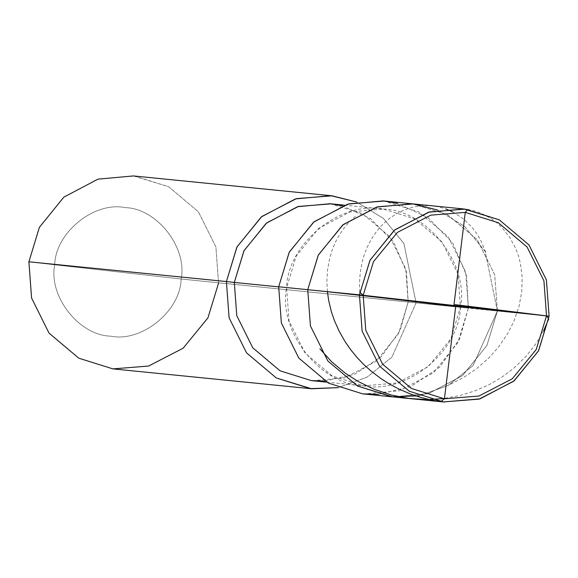 <?xml version="1.0" encoding="UTF-8"?>
<svg xmlns="http://www.w3.org/2000/svg" width="578" height="578" viewBox="0 0 578 578"><rect width="100%" height="100%" fill="white"/><g stroke="black" fill="none" stroke-linecap="round" stroke-linejoin="round"><path stroke-width="0.43" stroke-dasharray="2.89 2.17" d="M419.129 395.836L448.196 385.41L473.115 365.469L497.398 311.036L307.742 289.686L497.398 311.036L549.1 316.202L497.398 311.036L485.166 251.466L464.502 226.338L437.712 210.052L464.502 226.338L485.166 251.466L497.398 311.036L486.914 345.485L462.508 375.649L428.363 393.669L392.91 396.898L428.363 393.669L462.508 375.649L486.914 345.485L497.398 311.036L307.742 289.686L497.398 311.036L494.725 274.796L477.269 239.733L447.531 214.64L412.222 203.817L447.531 214.64L477.269 239.733L494.725 274.796L497.398 311.036L473.115 365.469L448.196 385.41L419.129 395.836M133.388 175.929L168.689 186.752L198.435 211.844L215.883 246.907L218.556 283.148L215.883 246.907L198.435 211.844L168.689 186.752L134.544 176.052L98.881 178.891L64.324 196.744L39.542 227.053L28.9 261.798L54.7 264.775C48.306 296.254 79.107 335.522 110.709 336.165C141.668 342.566 180.401 311.13 181.138 279.008L54.7 264.775C55.445 232.652 94.178 201.216 125.13 207.61C156.732 208.261 187.532 247.521 181.138 279.008L497.398 311.036L468.353 308.132L466.562 275.504L452.762 243.114L428.016 217.631L397.585 203.499M383.178 200.913L418.486 211.736L448.225 236.828L465.673 271.891L468.353 308.132L457.87 342.581L433.464 372.745L399.319 390.764L363.865 393.994M278.69 286.775L286.594 287.671C287.613 243.504 340.876 200.277 383.438 209.07C426.889 209.959 469.242 263.951 460.449 307.243L457.993 274.023L441.997 241.879L414.737 218.881L383.438 209.07L349.878 211.916L318.579 228.433L296.211 256.09L286.594 287.671L278.69 286.775M330.089 203.731L362.457 213.65L389.716 236.648L405.713 268.792L408.169 302.012L406.471 271.855L393.575 241.965L370.549 218.607L342.371 205.862M356.662 202.025L383.359 218.368L403.914 243.475L416.073 302.901L403.914 243.475L383.359 218.368L356.662 202.025M378.503 394.312L410.727 386.66L439.685 367.153L459.647 338.975L468.353 308.132L181.138 279.008C187.532 247.521 156.732 208.261 125.13 207.61C94.178 201.216 55.445 232.652 54.7 264.775L181.138 279.008C180.401 311.13 141.668 342.566 110.709 336.165C79.107 335.522 48.306 296.254 54.7 264.775L28.9 261.798M460.449 307.243C459.431 351.402 406.175 394.63 363.613 385.837C320.161 384.948 277.801 330.956 286.594 287.671L289.051 320.891L305.047 353.028L332.307 376.025L363.613 385.837L397.173 382.99L428.464 366.474L450.84 338.816L460.449 307.243M324.85 381.061L354.625 374.306L381.502 356.489L400.077 330.522L408.169 302.012L398.553 333.585L376.184 361.243L344.885 377.759L312.387 380.721M416.073 302.901L391.891 357.211L367.073 377.159L338.101 387.65L367.073 377.159L391.891 357.211L416.073 302.901M218.556 283.148L208.073 317.597L183.667 347.761L149.529 365.78L114.076 369.01M327.401 291.652L326.873 280.843L327.502 270.186L329.727 257.94L332.755 248.323L336.779 239.364L342.805 229.639L348.722 222.508L355.34 216.345M359.783 292.165L359.502 283.451L360.195 272.823L362.009 262.593L364.234 254.782L367.117 247.37L371.567 238.757L376.899 230.954L383.004 224.069L389.789 218.173L397.137 213.347L404.918 209.641L413.017 207.097L421.304 205.754L429.642 205.616L437.9 206.686L445.891 208.925M452.646 211.851L463.614 219.004L472.349 227.66L476.669 233.433L480.441 239.74L485.592 251.907M467.732 209.446L474.256 210.84L480.607 212.986L491.105 218.498L496.639 222.602L501.769 227.364L509.601 237.153L515.735 248.569L518.394 255.722L520.388 263.257L522.194 277.18L521.746 291.731L518.986 306.557L513.9 321.274L507.722 333.535L498.474 347.111L488.901 357.869L475.997 369.125L463.607 377.456L450.175 384.406M543.681 330.638L536.247 343.318L526.009 356.402L513.806 368.229L501.942 377.131L488.959 384.724L475.037 390.858L460.37 395.431L442.986 398.625M382.376 208.961L344.423 205.161M364.675 385.952L326.722 382.152"/><path stroke-width="0.87" d="M397.585 203.499L384.341 201.036L348.671 203.875L314.114 221.728L289.332 252.037L278.69 286.775L307.742 289.686L310.415 325.92L327.863 360.99L357.609 386.075L392.91 396.898L357.609 386.075L327.863 360.99L310.415 325.92L307.742 289.686L310.415 325.92L327.863 360.99L357.609 386.075L391.754 396.775L419.129 395.836L391.754 396.775L357.609 386.075L327.863 360.99L310.415 325.92L307.742 289.686L318.225 255.238L342.631 225.066L376.769 207.047L412.222 203.817L376.769 207.047L342.631 225.066L318.225 255.238L307.742 289.686L359.444 294.852L370.079 260.114L394.861 229.806L429.418 211.953L465.088 209.113L499.233 219.813L528.971 244.899L546.42 279.962L549.1 316.202L363.179 295.271L373.467 261.682L397.426 232.385L430.827 215.132L465.304 212.386L498.315 222.725L527.064 246.979L543.934 280.872L546.521 315.906L543.934 280.872L527.064 246.979L498.315 222.725L465.304 212.386L430.827 215.132L397.426 232.385L373.467 261.682L363.179 295.271L307.742 289.686L318.377 254.941L343.159 224.632L377.716 206.78L413.386 203.94L437.712 210.052L413.386 203.94L377.716 206.78L343.159 224.632L318.377 254.941L307.742 289.686L278.69 286.775L289.181 252.333L313.587 222.162L347.725 204.142L383.178 200.913L463.924 208.99L428.471 212.22L394.333 230.239L369.927 260.403L359.444 294.852L546.521 315.906L536.232 349.488L512.281 378.792L478.873 396.046L444.395 398.791L411.392 388.452L382.636 364.198L365.773 330.298L363.179 295.271L365.773 330.298L382.636 364.198L411.392 388.452L444.395 398.791L478.873 396.046L512.281 378.792L536.232 349.488L546.521 315.906L549.1 316.202L546.42 279.962L528.971 244.899L499.233 219.813L463.924 208.99M549.1 316.202L538.458 350.947L513.676 381.256L479.119 399.109L443.456 401.948L409.311 391.248L379.565 366.156L362.117 331.093L359.444 294.852L362.117 331.093L379.565 366.156L409.311 391.248L443.456 401.948L480.065 398.842L514.21 380.823L538.617 350.651L549.1 316.202M342.371 205.862L331.158 203.839L298.458 206.447L266.783 222.812L244.068 250.592L234.314 282.44L278.683 286.876L234.314 282.44L243.923 250.859L266.299 223.209L297.591 206.693L330.089 203.731L344.423 205.161M326.722 382.152L311.325 380.606L280.027 370.801L252.767 347.804L236.77 315.66L234.314 282.44L226.41 281.551L237.052 246.806L261.834 216.497L296.391 198.644L332.054 195.805L356.662 202.025L330.898 195.682L295.445 198.911L261.299 216.931L236.893 247.102L226.41 281.551L28.9 261.798L39.383 227.349L63.79 197.177L97.935 179.158L133.388 175.929L330.898 195.682M444.612 402.071L362.709 393.871L328.564 383.171L298.819 358.085L281.37 323.015L278.69 286.775L281.37 323.015L298.819 358.085L328.564 383.171L362.709 393.871L378.503 394.312M311.585 388.763L112.912 368.887L78.767 358.187L49.029 333.101L31.58 298.038L28.9 261.798L226.41 281.551L229.09 317.792L246.539 352.855L276.277 377.94L311.585 388.763L338.101 387.65L310.429 388.64L276.277 377.94L246.539 352.855L229.09 317.792L226.41 281.551L234.314 282.44L236.77 315.66L252.767 347.804L280.027 370.801L311.325 380.606L324.85 381.061M28.9 261.798L31.58 298.038L49.029 333.101L78.767 358.187L112.912 368.887L148.582 366.047L183.139 348.194L207.921 317.886L218.556 283.148M455.796 305.704L444.431 398.798L440.804 401.609L430.574 399.846L420.509 397.332L410.683 394.08L398.842 389.016L389.789 384.204L381.169 378.763L371.098 371.127L363.656 364.407L356.814 357.211L350.6 349.589L345.066 341.591L339.134 331.18L334.344 320.422L331.36 311.65L328.687 300.589L327.401 291.652M454.734 306.55L363.179 295.3L359.783 292.165M445.891 208.925L452.646 211.851M453.903 305.473L465.276 212.379L467.732 209.446M454.965 304.628L546.521 315.877L548.76 318.897L543.681 330.638M442.986 398.625L427.099 399.586L408.957 398.452L391.133 394.969L373.98 389.218L357.833 381.328L345.037 373.005L331.57 361.669L319.923 348.845"/></g></svg>
